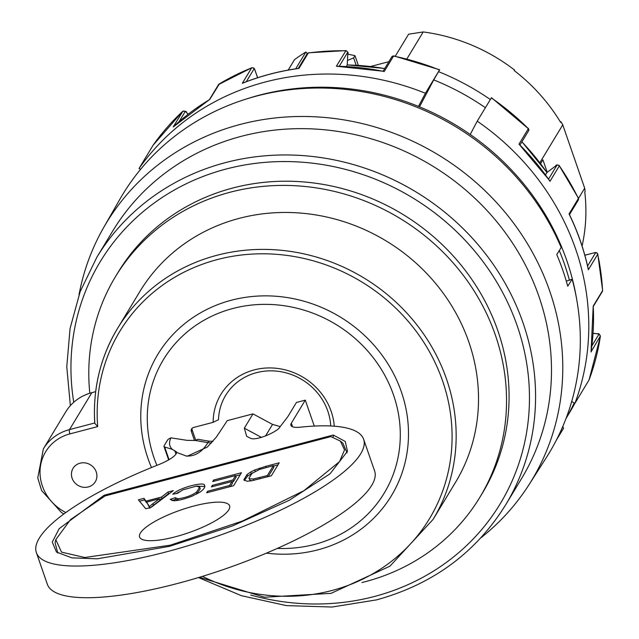 <?xml version="1.0" encoding="UTF-8"?>
<svg xmlns="http://www.w3.org/2000/svg" width="639" height="639" viewBox="0 0 639 639"><rect width="100%" height="100%" fill="white"/><g stroke="black" fill="none" stroke-linecap="round" stroke-linejoin="round"><path stroke-width="0.96" d="M195.766 440.343L192.219 430.103A3.467 3.203 31.2 0 1 192.147 428.226M194.52 440.591L191.373 431.501A3.467 3.203 31.2 0 1 193.489 427.491L213.146 422.331A84.22 21.255 160.9 0 1 218.498 419.743A57.27 53.021 31.2 0 1 274.035 370.932A57.27 53.021 31.2 0 1 330.722 425.973M211.661 442.851A17.317 16.031 31.2 0 1 207.907 442.619A242.061 68.077 -104.7 0 1 186.165 455.982L187.283 456.182L207.316 447.06L216.397 437.036L227.26 420.638L252.98 413.88L244.33 428.17L246.686 436.341L250.488 438.258C256.119 441.277 278.197 431.477 280.01 426.844L287.782 416.756L296.424 402.466L305.282 400.134L314.268 426.069M195.238 440.463L197.842 439.281L208.793 441.142L207.907 442.619L195.238 440.463L186.923 440.327L170.933 437.851C168.68 442.587 169.159 446.429 172.362 449.393L176.739 452.069M212.995 441.349L208.793 441.142M280.241 426.588L272.534 424.408L252.98 413.88M94.804 422.962A184.423 170.749 31.2 0 1 117.536 328.43C100.307 357.313 92.711 388.927 94.748 423.266L97.703 426.596L69.915 433.897A3.467 0.974 -104.7 0 1 69.499 429.608A48.484 44.89 31.2 0 0 43.372 448.842L65.729 411.899A48.484 44.89 -148.8 0 1 89.819 393.249A48.484 44.89 31.2 0 1 91.856 392.666L95.658 391.667M265.76 466.342L279.219 462.804L271.359 475.791L251.974 480.728L247.069 481.239L243.842 479.849L246.981 474.585L250.68 472.029L254.785 469.953L265.76 466.342L266.167 467.524M277.981 464.857L273.5 466.031M347.049 452.875L342.887 443.154L340.363 441.086L330.866 436.605L105.052 495.936L70.514 519.603L55.785 539.651L55.074 542.838L57.814 553.047M249.498 478.787L253.284 479.034L267.35 475.56L273.356 465.631L259.466 469.481L251.974 473.395L248.93 478.196L250.049 480.376L251.918 480.744M171.875 500.585L175.853 499.283L175.31 497.693L177.826 498.771C185.198 497.853 191.42 495.664 196.485 492.19L199.703 487.182L196.333 486.143L182.842 489.873L177.45 493.372L172.778 494.227C179.711 487.373 204.145 481.598 204.4 485.073L204.768 485.688M333.135 435.071L104.133 495.233L59.187 528.645L52.262 542.08L56.456 552.048L71.84 557.855L97.24 558.821L169.519 546.329L232.284 526.017L289.235 500.281L330.099 473.763L347.504 451.246L345.212 441.437L333.486 435.167L333.007 437.26M186.165 455.982L176.668 452.436A25.975 6.558 -19.1 0 1 158.296 464.801A173.169 43.7 -19.1 0 0 36.375 552.615A173.169 43.7 -19.1 0 0 214.305 537.231A173.169 43.7 -19.1 0 0 363.631 439.273A173.169 43.7 -19.1 0 0 300.386 427.171A25.975 6.558 -19.1 0 1 290.905 425.35A25.975 6.558 -19.1 0 1 291.336 423.186L305.282 400.134M36.375 552.615L47.342 584.278A173.169 43.7 -19.1 0 0 225.271 568.902A173.169 43.7 -19.1 0 0 374.606 470.935L363.631 439.273M175.853 499.283L178.369 500.353M228.786 509.802A47.621 12.021 -19.1 0 0 229.593 505.824A47.621 12.021 -19.1 0 0 180.661 510.058A47.621 12.021 -19.1 0 0 139.59 537A47.621 12.021 -19.1 0 0 181.867 534.939A47.621 12.021 -19.1 0 0 228.786 509.802M170.933 437.851A5.192 1.31 -19.1 0 0 167.658 439.936L164.135 445.758A8.658 2.189 -19.1 0 0 163.991 446.477A8.658 2.189 -19.1 0 0 164.662 446.996L172.362 449.393M161.563 497.022L168.041 492.006L168.592 493.596L162.114 498.604L161.563 497.022L145.964 501.12L143.991 498.324L144.542 499.914L139.55 501.224M340.363 441.086L344.533 449.88L339.549 461.598L303.908 490.688L242.333 521.081L170.198 545.203L84.779 557.504L61.528 552.128L55.785 539.651M168.041 492.006L173.281 490.632L151.1 507.39L145.78 508.78L138.375 499.802L143.991 498.324M212.715 481.566L213.642 480.033L241.478 472.716L233.618 485.712L206.645 492.797L207.571 491.263L229.609 485.472L232.013 481.494L211.381 486.91L212.308 485.392L232.939 479.969L235.615 475.544L212.715 481.566M204.855 486.391L204.4 485.073C205.582 486.878 204.081 489.242 199.895 492.166L192.171 496.12C184.759 499.003 178.648 500.553 173.832 500.768L170.206 499.371L175.31 497.693M159.295 498.795L146.65 502.118L149.382 506.695A51.352 12.956 160.9 0 1 152.897 503.684L159.295 498.795L159.838 500.377L153.448 505.265L152.897 503.684M149.302 506.447L149.925 508.277L146.65 502.118M244.338 480.536L247.525 476.175L252.948 472.668M146.826 502.621L145.964 501.12M162.114 498.604L159.47 499.299M207.571 491.263L207.979 492.445M151.507 467.532A136.506 126.386 31.2 0 1 231.414 300.218A136.506 126.386 31.2 0 1 407.307 416.588A136.506 126.386 31.2 0 1 266.415 553.134M88.286 486.942A12.988 12.021 -148.8 0 0 96.225 471.901A12.988 12.021 -148.8 0 0 80.059 463.187A12.988 12.021 -148.8 0 0 72.119 478.236A12.988 12.021 -148.8 0 0 88.286 486.942M139.893 291.488A184.423 170.749 31.2 0 1 386.076 240.895A184.423 170.749 31.2 0 1 455.447 482.461L433.09 519.403A184.423 170.749 31.2 0 0 363.719 277.837A184.423 170.749 31.2 0 0 117.536 328.43L139.893 291.488M186.42 112.376L186.524 112.496A1.733 0.615 53.1 0 0 185.086 111.737L179.056 121.69M528.429 128.415L528.653 130.675A1.733 1.605 -148.8 0 0 528.357 128.679L491.471 97.687L477.237 121.178L470.224 134.462M418.473 106.401L425.414 93.262A249.362 230.879 -148.8 0 0 139.03 168.488L140.604 169.335M419.504 106.825L433.729 79.891A245.895 227.668 31.2 0 1 485.392 107.695M383.12 71.177L391.843 56.775L393.784 55.881L439.648 69.763L433.729 79.891M393.784 55.881L393.568 56.064A249.362 230.879 -148.8 0 1 439.504 69.978L425.414 93.262M569.381 214.632L569.037 213.929L578.383 198.481A249.362 230.879 -148.8 0 0 559.349 165.852L578.439 198.178L578.343 199.991A1.733 1.605 -148.8 0 0 578.383 198.481L578.159 198.018M597.777 254.018L602.625 290.402L602.345 291.512A1.733 1.605 -148.8 0 0 602.561 290.641L602.625 290.41M594.47 252.732A1.733 0.487 75.3 0 0 594.326 252.709L594.326 252.709A1.733 0.487 75.3 0 0 594.222 252.796L584.853 255.257M597.497 253.763L597.713 254.29A1.733 1.605 -148.8 0 0 595.5 252.932A1.741 0.439 -19.1 0 0 594.222 252.796M209.408 99.684L173.217 126.937L182.866 111.274M574.245 402.945A245.895 227.668 31.2 0 1 566.05 418.393M185.086 111.737A1.733 1.605 31.2 0 0 182.57 111.49A249.362 230.879 -148.8 0 0 153.12 145.197L182.65 111.386C185.31 111.002 186.612 111.322 186.564 112.36L188.138 114.253M383.264 71.32L384.215 71.52A249.362 230.879 -148.8 0 0 336.386 66.232L345.987 50.601M153.12 145.197L139.03 168.488M438.673 71.712A245.895 227.668 31.2 0 1 490.345 99.524M562.751 426.564L563.566 428.242L556.345 440.167M588.128 268.668L588.359 269.738A249.362 230.879 -148.8 0 0 569.037 213.929M257.581 77.742L254.897 70.002A1.733 0.439 -19.1 0 0 254.929 69.859L254.929 69.859A1.733 0.439 -19.1 0 0 254.809 69.755M243.219 82.95L242.309 83.318L251.654 67.87L252.213 67.75M600.333 336.066L590.987 351.993A249.362 230.879 -148.8 0 0 593.208 306.097L602.561 290.641A249.362 230.879 -148.8 0 0 597.713 254.29L588.359 269.738M571.673 401.556L574.932 403.313L589.062 379.941L600.396 336.378C599.614 334.125 598.639 333.238 597.481 333.726L597.569 333.846M384.694 68.589A233.778 216.445 -148.8 0 0 347.233 64.97L346.322 66.488M574.932 403.313A249.362 230.879 -148.8 0 0 477.237 121.178M548.566 179.064L556.849 165.373L555.89 165.797A1.733 0.615 -126.9 0 1 555.946 165.725A1.733 0.615 -126.9 0 1 556.034 165.693M555.89 165.797L546.992 172.482M209.544 99.572L209.72 99.5A249.362 230.879 -148.8 0 0 173.217 126.937M219.425 83.837L209.72 99.5M308.845 52.917L308.302 52.989L298.956 68.437A249.362 230.879 -148.8 0 0 242.309 83.318M298.269 68.533L298.956 68.437M347.784 53.684L347.52 52.606A1.733 1.605 -148.8 0 0 345.739 50.785A249.362 230.879 -148.8 0 0 308.302 52.989A1.733 1.605 -148.8 0 0 307.167 53.716L308.541 52.805L345.955 50.593C347.935 51.975 348.551 52.965 347.816 53.58L347.265 64.898L347.784 53.684A1.733 0.583 2.8 0 0 347.816 53.58A1.733 0.583 2.8 0 0 347.792 53.468M574.876 403.281A245.895 227.668 31.2 0 1 569.389 412.914L566.002 418.513M591.083 351.354L593.208 306.097M591.842 345.955L598.735 334.572A1.733 0.583 2.8 0 0 597.369 333.822L593.064 333.238M383.719 71.296L336.386 66.232M395.285 56.192L408.601 34.194L423.21 31.95L406.875 58.932M370.748 66.44L388.871 61.679M539.867 162.665L562.759 124.853A178.361 165.142 -148.8 0 0 560.994 121.857L560.651 122.416A178.361 165.142 -148.8 0 0 514.203 70.57L514.539 70.01A178.361 165.142 -148.8 0 0 423.21 31.95M582.073 246.031A178.361 165.142 -148.8 0 0 584.781 192.091L585.116 191.532A178.361 165.142 -148.8 0 0 584.685 188.185L578.519 198.386M562.759 124.853L584.685 188.185M540.626 163.656L542.926 159.862L547.224 172.282M538.949 296.528A238.97 221.254 31.2 0 1 521.592 478.515L505.673 504.826A238.97 221.254 -148.8 0 0 523.029 322.839A238.97 221.254 -148.8 0 0 322.519 157.817A238.97 221.254 -148.8 0 0 96.785 257.365L112.704 231.054A238.97 221.254 31.2 0 1 338.446 131.506A238.97 221.254 31.2 0 1 538.949 296.528M307.239 53.612L305.897 51.999A184.423 170.749 -148.8 0 0 294.515 59.643L288.205 70.066M89.819 393.249A212.995 197.203 31.2 0 1 115.443 276.695A212.995 197.203 31.2 0 1 399.774 218.258A212.995 197.203 31.2 0 1 479.889 497.254A212.995 197.203 31.2 0 1 361.978 582.528M115.443 276.695L117.991 272.494A212.995 197.203 31.2 0 1 232.772 188.018A212.995 197.203 31.2 0 1 460.719 264.65A212.995 197.203 31.2 0 1 482.429 493.06L479.889 497.254M104.58 496.199L104.133 495.233M248.93 478.196L250.049 480.376M273.356 465.631L273.907 467.213L268.212 476.622M196.636 494.075L200.255 488.771L199.703 487.182M176.3 493.58L179.327 491.862M197.147 486.119L204.839 486.551M235.751 475.951L240.232 474.769M232.157 481.902L233.483 481.55L236.158 477.133L235.615 475.544M230.471 486.535L232.564 483.076L232.013 481.494M213.642 480.033L214.057 481.215M169.774 493.284L168.592 493.596M146.515 502.701L144.542 499.914M150.788 507.47A51.352 12.956 160.9 0 1 153.448 505.265M230.016 486.654L229.609 485.472M212.308 485.392L212.715 486.567M233.483 481.55L232.939 479.969M267.757 476.742L267.35 475.56M213.146 422.331A61.831 57.246 31.2 0 1 271.655 367.96A61.831 57.246 31.2 0 1 334.261 426.189M566.29 281.128L572.153 279.187A249.362 230.879 31.2 0 1 546.401 457.476L528.972 484.769A248.579 230.152 -148.8 0 0 549.732 291.104A248.579 230.152 -148.8 0 0 338.454 119.046A248.579 230.152 -148.8 0 0 103.742 227.42A248.579 230.152 -148.8 0 0 79.012 294.771M103.742 227.42L119.836 199.32A249.362 230.879 31.2 0 1 346.809 89.54A249.362 230.879 31.2 0 1 561.186 247.525L556.769 254.57A249.162 230.695 31.2 0 1 567.736 286.232L572.153 279.187M480.776 537.918A248.579 230.152 -148.8 0 0 528.972 484.769M246.39 98.989A246.766 228.466 31.2 0 1 560.746 244.881A246.766 228.466 31.2 0 1 576.586 298.82M559.285 250.552A246.766 228.466 31.2 0 1 569.445 280.297M549.252 180.23L549.995 181.3A249.362 230.879 -148.8 0 0 519.004 144.126L528.357 128.679A249.362 230.879 -148.8 0 0 491.327 97.895M549.692 180.677L519.004 144.126M521.871 141.874A233.778 216.445 -148.8 0 1 546.912 172.546L545.53 174.822M358.327 65.33L354.972 55.657L347.784 54.155M354.972 55.657L353.623 57.901L356.147 65.202M347.48 60.433L353.623 57.901M305.897 51.999L295.713 68.82M560.267 121.785L560.994 121.857M94.724 422.986L69.499 429.608L91.856 392.666M253.739 480.352L253.284 479.034M265.497 436.038L272.534 424.408M261.471 437.403L244.33 428.17M260.033 469.282L259.634 468.131M178.337 500.265L177.826 498.771M247.525 476.175L246.981 474.585M251.223 473.611L250.68 472.029M175.957 454.089L174.751 450.599M169.047 459.657L164.662 446.996M292.582 426.788L291.336 423.186M69.915 433.897A45.026 41.687 -148.8 0 0 40.073 470.056A45.026 41.687 -148.8 0 0 65.849 512.534M202.443 576.362A180.957 167.546 -148.8 0 0 446.421 479.186A180.957 167.546 -148.8 0 0 290.25 255.88A180.957 167.546 -148.8 0 0 97.703 426.596M192.219 430.103L191.373 431.501M188.042 114.317L186.524 112.496M391.843 56.775A1.733 1.605 31.2 0 1 393.568 56.064L384.215 71.52M254.897 70.002A1.741 0.487 75.3 0 0 254.002 68.964A1.733 1.605 -148.8 0 0 251.654 67.87A249.362 230.879 -148.8 0 0 219.065 84.052A1.733 1.605 -148.8 0 0 218.554 84.564L251.846 67.694L253.803 68.03L254.586 69.052L257.653 77.726M587.592 266L595.5 252.932M597.369 333.822L593.056 333.342M254.002 68.964L246.295 81.712M589.022 380.021A249.362 230.879 -148.8 0 0 600.333 336.545A1.733 1.605 31.2 0 0 598.735 334.572M347.52 52.606L339.293 66.2M307.167 53.716L298.245 68.461M156.898 465.36A129.006 119.445 31.2 0 1 232.939 308.477A129.006 119.445 31.2 0 1 398.297 413.042A129.006 119.445 31.2 0 1 277.278 548.422M255.241 471.278L254.785 469.953M148.911 506.28L148.36 504.69M259.921 478.795L259.514 477.621M197.028 493.771L196.485 492.19M250.752 595.037A233.778 216.445 -148.8 0 0 374.23 596.53A233.778 216.445 -148.8 0 0 517.191 325.786A233.778 216.445 -148.8 0 0 226.19 169.015A233.778 216.445 -148.8 0 0 73.749 402.274M556.849 165.373A1.733 1.605 31.2 0 1 559.349 165.852L549.995 181.3M43.372 448.842L37.765 477.924L41.615 490.568L61.496 512.59L63.9 513.956M569.477 214.632L578.343 199.991M584.837 255.201L595.268 252.525L596.914 252.82L597.769 254.026M569.301 214.273C577.88 231.981 584.214 250.288 588.303 269.179M546.96 172.49L555.946 165.725C556.026 164.766 557.184 164.718 559.413 165.581M546.984 172.466L521.935 141.77M209.424 99.644L218.554 84.564M593.272 306.504L602.345 291.512M242.756 83.086C260.592 75.977 279.203 71.089 298.581 68.413M199.448 577.273L264.498 597.225L331.05 593.351L389.95 566.17L433.09 519.403M246.686 436.333L247.085 436.589M168.64 459.896L163.991 446.477M198.497 577.56L241.318 595.66L286.408 605.612L332.072 607.034L376.563 599.877C432.795 584.389 475.831 552.703 505.673 504.826M96.785 257.365L80.179 291.592L70.074 328.438L66.775 366.834L70.362 405.645M520.01 144.965L528.653 130.675M384.75 68.485L347.265 64.882"/></g></svg>
